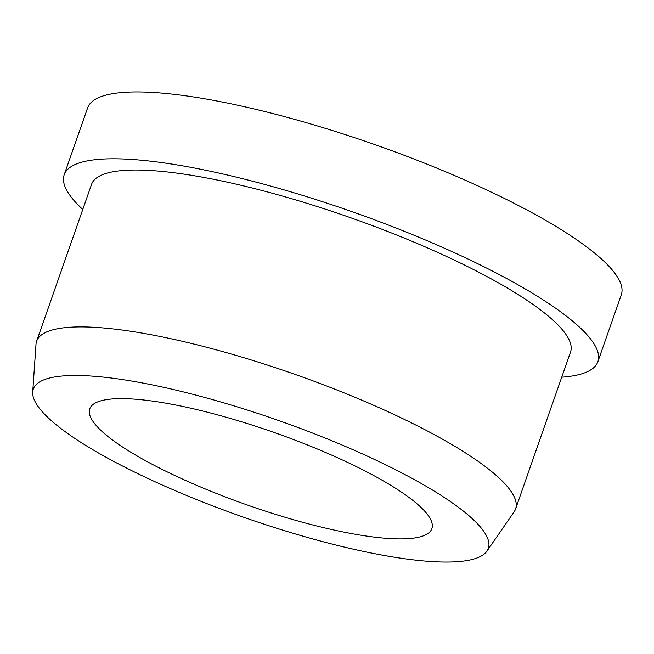 <?xml version="1.0" encoding="UTF-8"?>
<svg xmlns="http://www.w3.org/2000/svg" width="654" height="654" viewBox="0 0 654 654"><rect width="100%" height="100%" fill="white"/><g stroke="black" fill="none" stroke-linecap="round" stroke-linejoin="round"><path stroke-width="0.98" d="M97.887 427.389A181.24 38.66 19.3 0 1 89.753 408.864A181.24 38.66 19.3 0 1 239.961 421.29A181.24 38.66 19.3 0 1 423.735 510.145A181.24 38.66 19.3 0 1 431.869 528.669A181.24 38.66 19.3 0 1 281.661 516.243A181.24 38.66 19.3 0 1 97.887 427.389M82.764 209.468A282.741 60.307 19.3 0 1 76.886 203.672A282.741 60.307 19.3 0 1 64.19 174.773A282.741 60.307 19.3 0 1 298.518 194.164A282.741 60.307 19.3 0 1 585.199 332.772A282.741 60.307 19.3 0 1 597.887 361.67A282.741 60.307 19.3 0 1 561.729 377.195M64.19 174.773L87.603 107.926A282.741 60.307 19.3 0 1 321.932 127.309A282.741 60.307 19.3 0 1 608.604 265.916A282.741 60.307 19.3 0 1 621.3 294.823L597.887 361.67M32.7 392.073L35.986 344.372A253.744 54.127 19.3 0 1 36.616 341.241A253.744 54.127 19.3 0 1 246.918 358.645A253.744 54.127 19.3 0 1 504.193 483.036A253.744 54.127 19.3 0 1 515.581 508.976A253.744 54.127 19.3 0 1 514.126 511.82L486.936 551.142A241.056 51.421 19.3 0 1 281.899 529.871A241.056 51.421 19.3 0 1 44.129 413.737A241.056 51.421 19.3 0 1 32.7 392.073A241.056 51.421 19.3 0 1 226.472 403.641A241.056 51.421 19.3 0 1 477.494 523.797A241.056 51.421 19.3 0 1 486.936 551.142M36.616 341.241L91.56 184.354A253.744 54.127 19.3 0 1 301.854 201.759A253.744 54.127 19.3 0 1 559.129 326.15A253.744 54.127 19.3 0 1 570.517 352.089L515.581 508.976"/></g></svg>
